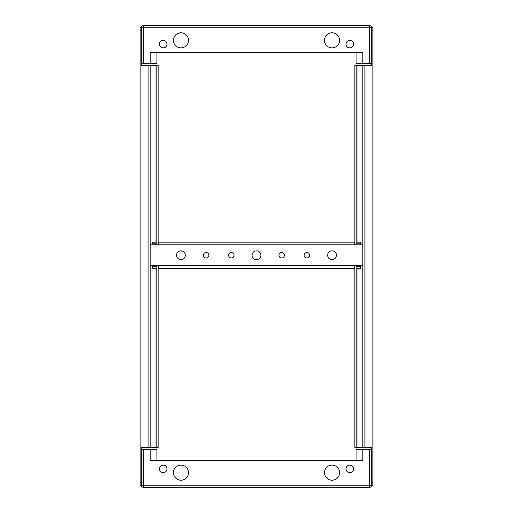 <?xml version="1.0" encoding="UTF-8"?>
<svg xmlns="http://www.w3.org/2000/svg" width="513" height="513" viewBox="0 0 513 513"><rect width="100%" height="100%" fill="white"/><g stroke="black" fill="none" stroke-linecap="round" stroke-linejoin="round"><path stroke-width="0.77" d="M150.181 447.477L150.181 65.523L141.37 65.523L141.37 27.33L140.107 27.33L140.107 485.67L141.37 485.67L141.37 447.477L156.901 447.477L156.901 265.651M141.37 485.67L140.107 485.67M156.901 244.829L156.901 65.523L150.181 65.523M156.901 65.523L158.158 65.523L158.158 244.829M156.901 447.477L158.158 447.477L158.158 265.651M372.893 485.67L372.893 27.33L371.63 27.33L371.63 65.523L362.819 65.523L362.819 447.477L371.63 447.477L371.63 485.67L372.893 485.67L371.63 485.67M354.842 265.651L354.842 447.477L362.819 447.477M356.099 447.477L356.099 265.651M356.099 244.829L356.099 65.523L362.819 65.523M354.842 244.829L354.842 65.523L356.099 65.523M141.37 63.426L150.181 63.426L150.181 52.512L362.819 52.512L362.819 63.426L371.63 63.426M346.025 44.118A3.777 3.777 0 0 0 349.808 47.895A3.777 3.777 0 0 0 353.585 44.118A3.777 3.777 0 0 0 349.808 40.341A3.777 3.777 0 0 0 346.025 44.118M159.415 44.118A3.777 3.777 0 0 0 163.192 47.895A3.777 3.777 0 0 0 166.975 44.118A3.777 3.777 0 0 0 163.192 40.341A3.777 3.777 0 0 0 159.415 44.118M180.948 47.895A7.554 7.554 0 0 0 188.502 40.341A7.554 7.554 0 0 0 180.948 32.787A7.554 7.554 0 0 0 173.394 40.341A7.554 7.554 0 0 0 180.948 47.895M332.052 47.895A7.554 7.554 0 0 0 339.606 40.341A7.554 7.554 0 0 0 332.052 32.787A7.554 7.554 0 0 0 324.498 40.341A7.554 7.554 0 0 0 332.052 47.895M141.37 27.747A2.097 2.097 0 0 1 143.467 25.65L143.467 27.747L141.37 27.747A2.097 2.097 0 0 1 143.467 25.65L369.533 25.65A2.097 2.097 0 0 1 371.63 27.747L143.467 27.747L143.467 63.426M156.901 52.512L156.901 63.426L150.181 63.426M362.819 63.426L356.099 63.426L356.099 52.512M371.63 449.574L362.819 449.574L362.819 460.488L150.181 460.488L150.181 449.574L141.37 449.574M166.975 468.882A3.777 3.777 0 0 0 163.192 465.105A3.777 3.777 0 0 0 159.415 468.882A3.777 3.777 0 0 0 163.192 472.659A3.777 3.777 0 0 0 166.975 468.882M353.585 468.882A3.777 3.777 0 0 0 349.808 465.105A3.777 3.777 0 0 0 346.025 468.882A3.777 3.777 0 0 0 349.808 472.659A3.777 3.777 0 0 0 353.585 468.882M332.052 465.105A7.554 7.554 0 0 0 324.498 472.659A7.554 7.554 0 0 0 332.052 480.213A7.554 7.554 0 0 0 339.606 472.659A7.554 7.554 0 0 0 332.052 465.105M180.948 465.105A7.554 7.554 0 0 0 173.394 472.659A7.554 7.554 0 0 0 180.948 480.213A7.554 7.554 0 0 0 188.502 472.659A7.554 7.554 0 0 0 180.948 465.105M371.63 485.253L369.533 485.253L369.533 487.35A2.097 2.097 0 0 0 371.63 485.253A2.097 2.097 0 0 1 369.533 487.35A2.097 2.097 0 0 0 371.63 485.253A2.097 2.097 0 0 1 369.533 487.35L143.467 487.35A2.097 2.097 0 0 1 141.37 485.253L369.533 485.253L369.533 449.574M356.099 460.488L356.099 449.574L362.819 449.574M150.181 449.574L156.901 449.574L156.901 460.488M354.842 268.337L158.286 268.337L158.286 265.651L150.181 265.651M150.181 244.829L158.286 244.829L158.286 242.142L354.714 242.142L354.714 244.829L362.819 244.829M362.819 265.651L354.714 265.651L354.714 268.337M304.138 255.243A2.725 2.725 0 0 0 306.87 257.968A2.725 2.725 0 0 0 309.596 255.243A2.725 2.725 0 0 0 306.87 252.511A2.725 2.725 0 0 0 304.138 255.243M278.957 255.243A2.725 2.725 0 0 0 281.682 257.968A2.725 2.725 0 0 0 284.414 255.243A2.725 2.725 0 0 0 281.682 252.511A2.725 2.725 0 0 0 278.957 255.243M252.095 255.243A4.405 4.405 0 0 0 256.5 259.649A4.405 4.405 0 0 0 260.905 255.243A4.405 4.405 0 0 0 256.5 250.831A4.405 4.405 0 0 0 252.095 255.243M228.586 255.243A2.725 2.725 0 0 0 231.318 257.968A2.725 2.725 0 0 0 234.043 255.243A2.725 2.725 0 0 0 231.318 252.511A2.725 2.725 0 0 0 228.586 255.243M203.404 255.243A2.725 2.725 0 0 0 206.13 257.968A2.725 2.725 0 0 0 208.862 255.243A2.725 2.725 0 0 0 206.13 252.511A2.725 2.725 0 0 0 203.404 255.243M176.543 255.243A4.405 4.405 0 0 0 180.948 259.649A4.405 4.405 0 0 0 185.353 255.243A4.405 4.405 0 0 0 180.948 250.831A4.405 4.405 0 0 0 176.543 255.243M327.647 255.243A4.405 4.405 0 0 0 332.052 259.649A4.405 4.405 0 0 0 336.457 255.243A4.405 4.405 0 0 0 332.052 250.831A4.405 4.405 0 0 0 327.647 255.243M156.901 268.337L152.406 268.337L152.406 266.657L156.901 266.657M356.099 266.657L360.594 266.657L360.594 268.337L356.099 268.337M356.099 243.822L360.594 243.822L360.594 242.142L356.099 242.142M156.901 242.142L152.406 242.142L152.406 243.822L156.901 243.822M141.37 30.684L140.107 30.684M148.084 447.477L148.084 65.523M140.107 482.316L141.37 482.316M156.061 447.477L156.061 268.337M156.061 266.657L156.061 265.651M156.061 244.829L156.061 243.822M156.061 242.142L156.061 65.523M371.63 482.316L372.893 482.316M364.916 65.523L364.916 447.477M372.893 30.684L371.63 30.684M356.939 65.523L356.939 242.142M356.939 243.822L356.939 244.829M356.939 265.651L356.939 266.657M356.939 268.337L356.939 447.477M369.533 63.426L369.533 25.65M143.467 449.574L143.467 487.35M158.286 265.651L354.714 265.651M354.714 244.829L158.286 244.829"/></g></svg>
